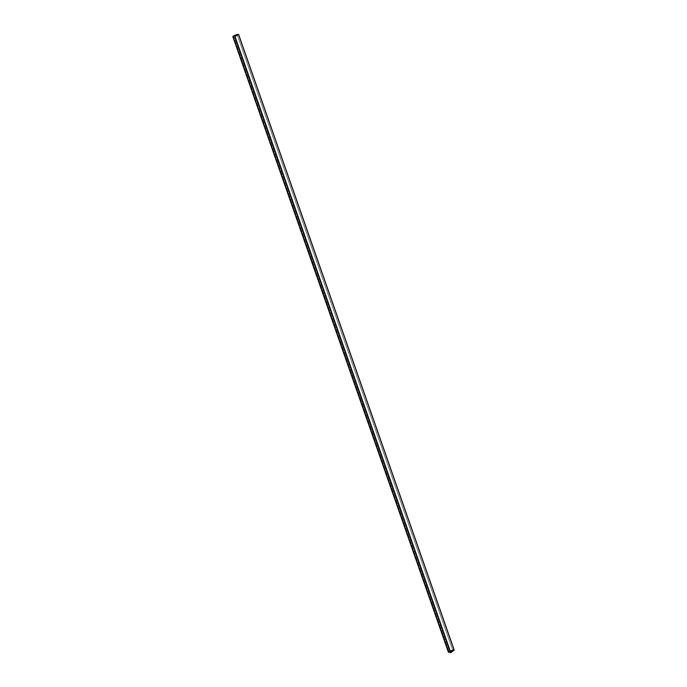 <?xml version="1.0" encoding="UTF-8"?>
<svg xmlns="http://www.w3.org/2000/svg" width="687" height="687" viewBox="0 0 687 687"><rect width="100%" height="100%" fill="white"/><g stroke="black" fill="none" stroke-linecap="round" stroke-linejoin="round"><path stroke-width="0.52" stroke-dasharray="3.44 2.58" d="M232.884 36.617L233.692 36.368L449.298 652.057L233.692 36.368L237.247 34.882A3.195 0.91 160.7 0 0 233.692 36.368L232.962 36.626M452.862 650.572L237.247 34.882L452.862 650.572M238.544 34.419L235.409 36.815L238.544 34.419L454.133 650.031M235.409 36.815L451.016 652.504L235.409 36.815L234.662 36.961L450.277 652.65L234.662 36.961L235.409 36.815M450.749 652.607L235.134 36.918L450.749 652.607M234.585 36.926L237.247 34.882L234.619 36.892L449.908 651.654L234.585 36.952L449.856 651.68"/><path stroke-width="1.03" d="M454.159 650.039L238.501 34.35L454.107 650.039L448.508 652.135L232.893 36.445L448.431 652.272L449.298 652.057L448.508 652.135A4.216 1.202 -19.3 0 1 454.107 650.039L238.501 34.35A4.216 1.202 160.7 0 0 232.893 36.445L232.962 36.626M449.298 652.057A3.195 0.91 -19.3 0 1 452.862 650.572L450.225 652.581L449.908 651.654L450.191 652.633L452.862 650.572L449.298 652.057M454.184 650.057L238.578 34.367L235.486 35.097L232.884 36.617M451.016 652.504L454.15 650.108L451.016 652.504M450.277 652.65L450.749 652.607L450.277 652.65M232.816 36.574L448.422 652.264M449.856 651.68L450.191 652.633"/></g></svg>
